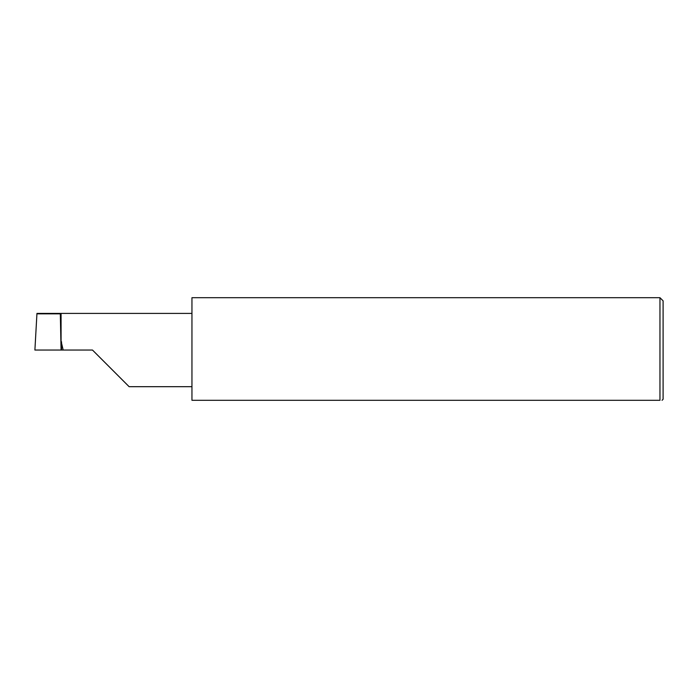 <?xml version="1.0" encoding="UTF-8"?>
<svg xmlns="http://www.w3.org/2000/svg" width="698" height="698" viewBox="0 0 698 698"><rect width="100%" height="100%" fill="white"/><g stroke="black" fill="none" stroke-linecap="round" stroke-linejoin="round"><path stroke-width="1.05" d="M92.485 350.047L129.121 386.683L92.485 350.047L129.121 386.683L92.485 350.047L59.976 350.047M60.307 313.411L36.95 313.411L34.9 350.047L61.075 350.047L60.307 313.411L61.075 313.411L61.075 341.209L63.178 350.047M662.053 400.303L663.1 399.256L663.1 300.838L659.959 297.697L659.959 400.303L191.95 400.303L191.95 297.697L659.959 297.697M659.959 400.303C662.734 400.303 662.734 400.303 659.959 400.303M36.924 313.83L60.316 313.83M61.546 341.784L61.546 350.047M61.075 313.411L191.95 313.411M129.121 386.683L191.95 386.683"/></g></svg>
